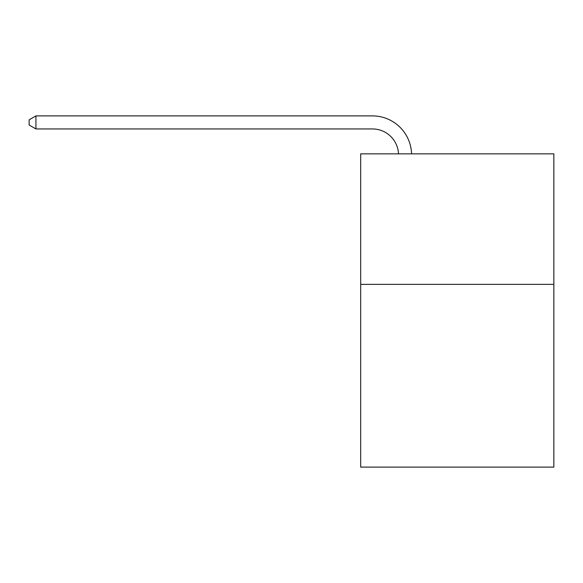 <?xml version="1.0" encoding="UTF-8"?>
<svg xmlns="http://www.w3.org/2000/svg" width="583" height="583" viewBox="0 0 583 583"><rect width="100%" height="100%" fill="white"/><g stroke="black" fill="none" stroke-linecap="round" stroke-linejoin="round"><path stroke-width="0.87" d="M553.85 284.373L553.85 467.107L360.68 467.107L360.68 153.854L553.85 153.854L553.85 284.373L360.68 284.373M372.42 128.945A26.104 26.104 0 0 1 398.502 153.854A26.104 26.104 0 0 0 372.42 128.945A26.104 26.104 0 0 1 398.502 153.854A26.104 26.104 0 0 0 372.42 128.945A26.104 26.104 0 0 1 398.502 153.854A26.104 26.104 0 0 0 372.42 128.945A26.104 26.104 0 0 1 398.502 153.854A26.104 26.104 0 0 0 372.42 128.945A26.104 26.104 0 0 1 398.502 153.854A26.104 26.104 0 0 0 372.42 128.945A26.104 26.104 0 0 1 398.502 153.854A26.104 26.104 0 0 0 372.42 128.945A26.104 26.104 0 0 1 398.502 153.854A26.104 26.104 0 0 0 372.42 128.945A26.104 26.104 0 0 1 398.502 153.854A26.104 26.104 0 0 0 372.42 128.945A26.104 26.104 0 0 1 398.502 153.854A26.104 26.104 0 0 0 372.42 128.945A26.104 26.104 0 0 1 398.502 153.854A26.104 26.104 0 0 0 372.42 128.945A26.104 26.104 0 0 1 398.502 153.854A26.104 26.104 0 0 0 372.42 128.945L35.935 128.945L29.15 125.032L29.15 119.814L35.935 115.893L372.42 115.893A39.156 39.156 0 0 1 411.562 153.854M35.935 128.945L35.935 115.893L372.42 115.893"/></g></svg>
